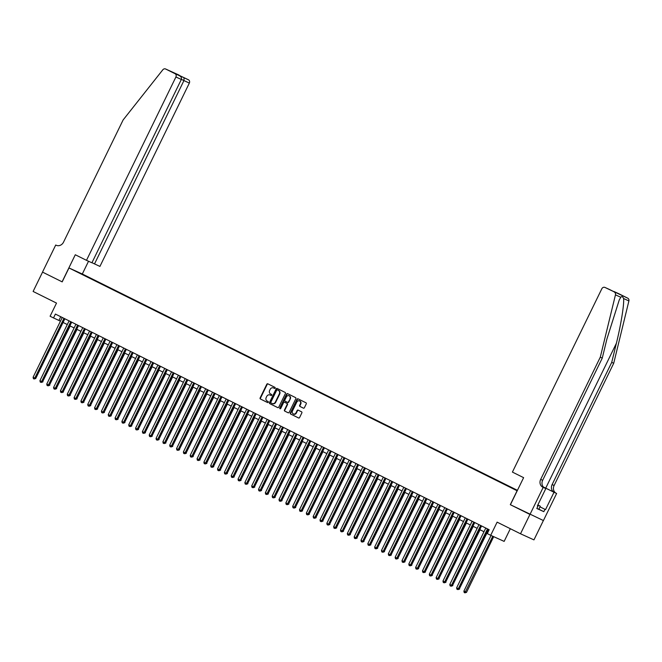 <?xml version="1.0" encoding="UTF-8"?>
<svg xmlns="http://www.w3.org/2000/svg" width="662" height="662" viewBox="0 0 662 662"><rect width="100%" height="100%" fill="white"/><g stroke="black" fill="none" stroke-linecap="round" stroke-linejoin="round"><path stroke-width="0.99" d="M275.177 388.131A0.588 0.521 -65.6 0 0 274.97 387.369L267.845 383.828A0.844 0.745 -65.6 0 0 266.803 384.25L260.133 397.92A0.844 0.745 -65.6 0 0 260.439 399.012L267.564 402.554A0.588 0.521 -65.6 0 0 268.292 402.256A0.588 0.521 -65.6 0 0 268.077 401.486L267.158 401.031A2.706 2.4 -65.6 0 1 266.198 397.531L266.753 396.397A2.706 2.4 -65.6 0 1 270.079 395.032L271.006 395.495A0.588 0.521 -65.6 0 0 271.528 394.428L270.601 393.973A2.706 2.4 -65.6 0 1 269.641 390.472L270.195 389.33A2.706 2.4 -65.6 0 1 273.53 387.973L274.449 388.428A0.588 0.521 -65.6 0 0 275.177 388.131M303.353 408.131A0.844 0.745 -65.6 0 0 304.396 407.701L306.266 403.87A0.844 0.745 -65.6 0 0 305.96 402.777L298.049 398.847A0.844 0.745 -65.6 0 0 297.006 399.269L290.345 412.939A0.844 0.745 -65.6 0 0 290.643 414.031L298.554 417.962A0.844 0.745 -65.6 0 0 299.596 417.54L301.855 412.906A0.844 0.745 -65.6 0 0 301.558 411.814L298.173 410.126A0.844 0.745 -65.6 0 0 297.13 410.556L296.005 412.848A2.259 2.003 -65.6 0 1 292.422 411.069L296.808 402.074A2.259 2.003 -65.6 0 1 300.399 403.853L299.663 405.351A0.844 0.745 -65.6 0 0 299.969 406.443L303.395 408.148M62.087 281.83L75.286 254.754L86.49 260.323L175.91 76.999A2.582 2.292 -65.6 0 0 174.991 73.656L165.665 69.022A2.582 2.292 -65.6 0 0 162.811 69.8L123.124 119.954L63.519 242.176A6.024 5.337 114.4 0 1 56.245 245.279A6.024 5.337 114.4 0 1 56.096 245.213L55.716 245.023L42.509 272.099L62.187 281.88L42.55 272.115L33.117 291.454L56.51 303.088L50.097 316.237L53.514 317.934L55.401 314.069L489.177 529.732L487.29 533.597L490.707 535.301L504.146 541.392L510.328 528.715M618.316 293.489A2.582 2.292 114.4 0 1 618.449 293.547L627.775 298.19A2.582 2.292 114.4 0 1 628.9 300.937L613.715 363.281L554.111 485.503A6.024 5.337 -65.6 0 0 556.245 493.298L556.626 493.48L543.419 520.555L510.311 504.676L529.948 514.44L520.514 533.779L497.121 522.144L490.707 535.301M510.311 504.676L517.096 490.757L68.98 267.953L82.411 274.051L517.436 490.335M62.187 281.88L68.98 267.953M285.413 393.501A0.844 0.745 -65.6 0 0 285.107 392.409L277.196 388.478A0.844 0.745 -65.6 0 0 276.153 388.9L269.492 402.57A0.844 0.745 -65.6 0 0 269.79 403.663L277.701 407.593A0.844 0.745 -65.6 0 0 278.743 407.171L285.413 393.501M287.622 393.658L295.533 397.597A0.844 0.745 -65.6 0 1 295.84 398.69L289.17 412.352A0.844 0.745 -65.6 0 1 288.152 412.79A0.844 0.745 -65.6 0 0 288.152 412.79L284.743 411.094A0.844 0.745 -65.6 0 1 284.445 410.001L287.151 404.457A0.844 0.745 -65.6 0 0 286.845 403.365L284.602 402.248A0.844 0.745 -65.6 0 0 283.559 402.678L280.746 408.446A0.588 0.521 -65.6 0 1 279.803 407.982L286.58 394.089A0.844 0.745 -65.6 0 1 287.622 393.658M543.386 520.539L533.953 539.878L520.514 533.779M83.933 274.945L88.956 277.37L83.933 274.945M517.411 490.385L88.435 277.568M517.386 490.434L516.335 489.963L517.361 490.476M517.27 490.666L88.7 277.353M53.514 317.934L60.465 321.153M63.064 322.444L67.292 324.546M69.891 325.845L74.127 327.947M76.726 329.237L80.954 331.339M83.553 332.638L87.789 334.74M90.388 336.031L94.616 338.133M97.223 339.424L101.451 341.534M104.05 342.825L108.278 344.927M110.885 346.218L115.114 348.32M117.712 349.619L121.94 351.721M124.547 353.012L128.776 355.113M131.374 356.413L135.602 358.514M138.209 359.805L142.438 361.907M145.036 363.198L149.264 365.308M151.871 366.599L156.1 368.701M158.698 369.992L162.926 372.094M165.533 373.393L169.762 375.495M172.36 376.786L176.597 378.887M179.195 380.187L183.424 382.288M186.022 383.579L190.259 385.681M192.857 386.972L197.086 389.082M199.684 390.373L203.921 392.475M206.519 393.766L210.748 395.868M213.346 397.167L217.583 399.269M220.181 400.56L224.41 402.662M227.008 403.961L231.245 406.063M233.843 407.353L238.072 409.455M240.67 410.746L244.907 412.856M247.505 414.147L251.734 416.249M254.332 417.54L258.569 419.65M261.167 420.941L265.396 423.043M267.994 424.334L272.231 426.436M274.829 427.735L279.058 429.837M281.656 431.127L285.893 433.229M288.491 434.52L292.72 436.63M295.326 437.921L299.555 440.023M302.153 441.314L306.382 443.424M308.988 444.715L313.217 446.817M315.815 448.108L320.044 450.21M322.651 451.509L326.879 453.611M329.477 454.902L333.706 457.003M336.313 458.294L340.541 460.404M343.139 461.695L347.368 463.797M349.975 465.088L354.203 467.198M356.801 468.489L361.03 470.591M363.637 471.882L367.865 473.984M370.463 475.283L374.692 477.385M377.299 478.676L381.527 480.778M384.125 482.068L388.362 484.179M390.961 485.469L395.189 487.571M397.788 488.862L402.024 490.972M404.623 492.263L408.851 494.365M411.45 495.656L415.686 497.758M418.285 499.057L422.513 501.159M425.112 502.45L429.348 504.552M431.947 505.851L436.175 507.953M438.774 509.243L443.01 511.345M445.609 512.636L449.837 514.746M452.436 516.037L456.672 518.139M459.271 519.43L463.499 521.532M466.098 522.831L470.334 524.933M472.933 526.224L477.161 528.326M479.76 529.625L483.996 531.727M486.595 533.018L487.381 533.407M60.755 316.726L58.959 320.408M274.556 388.47L273.894 388.139A2.706 2.4 -65.6 0 0 273.754 388.073M270.311 395.14A2.706 2.4 -65.6 0 1 270.444 395.197L271.114 395.528M268.077 383.943A0.844 0.745 -65.6 0 0 267.167 384.415L260.497 398.085A0.844 0.745 -65.6 0 0 260.803 399.178L267.671 402.587M277.436 388.594A0.844 0.745 -65.6 0 0 276.517 389.066L269.856 402.736A0.844 0.745 -65.6 0 0 270.154 403.828L277.833 407.643M277.419 389.901A0.588 0.521 -65.6 0 0 276.691 390.199L270.841 402.198A0.588 0.521 -65.6 0 0 271.048 402.968L272.016 403.448A2.706 2.4 -65.6 0 0 275.351 402.082L279.347 393.882A2.706 2.4 -65.6 0 0 278.388 390.39L277.783 390.067A0.588 0.521 -65.6 0 0 277.75 390.059L277.403 389.901M272.156 403.514L272.38 403.613A2.706 2.4 -65.6 0 0 275.715 402.248L275.351 402.082M277.783 390.067L278.752 390.555A2.706 2.4 -65.6 0 1 279.712 394.047L275.715 402.248M288.26 412.823L284.743 411.094M284.917 402.397A0.844 0.745 -65.6 0 1 284.941 402.405A0.844 0.745 -65.6 0 0 284.941 402.405L287.209 403.53A0.844 0.745 -65.6 0 1 287.507 404.623L284.809 410.167A0.844 0.745 -65.6 0 0 285.107 411.259M287.862 393.774A0.844 0.745 -65.6 0 0 286.944 394.254L280.167 408.148A0.588 0.521 -65.6 0 0 280.233 408.793M289.956 398.706A2.259 2.003 -65.6 0 0 286.365 396.927L284.817 400.096A0.844 0.745 -65.6 0 0 285.115 401.189L287.366 402.306A0.844 0.745 -65.6 0 0 288.409 401.875L290.312 398.872A2.259 2.003 -65.6 0 0 289.269 395.851M287.747 402.479L287.73 402.471A0.844 0.745 -65.6 0 0 288.773 402.041L288.409 401.875M290.312 398.872L288.773 402.041M299.712 400.998A2.259 2.003 -65.6 0 1 300.763 404.019L300.027 405.516A0.844 0.745 -65.6 0 0 300.333 406.609L303.477 408.181M293.465 414.089A2.259 2.003 -65.6 0 0 296.369 413.014L296.005 412.848M298.405 410.25A0.844 0.745 -65.6 0 0 297.495 410.721L296.369 413.014M298.289 398.963A0.844 0.745 -65.6 0 0 297.37 399.434L290.709 413.105A0.844 0.745 -65.6 0 0 291.007 414.197L298.686 418.012M42.666 381.668L70.205 325.994M42.98 381.808L41.582 382.388M63.966 318.323L34.805 378.101L33.1 377.257L62.253 317.479M64.859 318.77L35.715 378.515L34.805 378.101L34.076 378.978L33.398 378.639L33.1 377.257M35.715 378.515L34.076 378.978M537.875 504.874L540.291 506.223L538.785 509.318L536.865 508.399M540.291 506.223L537.792 505.032M91.968 262.698L99.929 266.422L189.34 83.089L181.38 79.366M94.501 263.956L183.912 80.632L184.086 77.785L188.422 79.754L165.665 69.022M55.716 245.023L56.626 245.437M82.311 274.002L88.526 261.25M86.49 260.323L91.919 262.789L181.338 79.457L175.91 76.999M188.422 79.754A2.582 2.292 114.4 0 1 189.34 83.089M174.991 73.656L179.377 75.65L173.758 72.853M173.709 72.828L179.328 75.625C181.148 76.684 181.818 77.967 181.338 79.457M173.659 72.803L178.682 75.302M613.715 363.281L611.729 362.379L552.116 484.601A6.024 5.337 -65.6 0 0 554.26 492.396L543.328 486.959M611.729 362.379L616.388 343.264C620.931 325.042 624.332 303.916 623.587 298.529C622.752 296.576 621.817 296.146 620.774 297.255L619.235 300.002L606.922 338.977L602.271 358.092L542.658 480.306A6.024 5.337 -65.6 0 0 544.801 488.101L542.815 487.199L543.188 487.389L529.981 514.457M510.41 504.725L523.617 477.658L512.413 472.089L601.832 288.756A2.582 2.292 -65.6 0 1 605.01 287.457L627.775 298.19M602.271 358.092L600.285 357.19L540.672 479.404A6.024 5.337 -65.6 0 0 542.815 487.199M620.774 297.255L615.461 294.847L600.285 357.19M539.985 506.852L545.538 509.616L539.977 506.869M537.949 506.173L537.37 505.909L537.949 506.173L536.816 508.49L543.825 511.668L544.958 509.351M537.37 505.909L545.819 488.581L543.188 487.389M556.626 493.48L543.37 487.009M545.538 509.616L553.995 492.288M544.379 487.861L545.819 488.581M615.461 294.847A2.582 2.292 -65.6 0 0 614.336 292.091M543.825 511.668L538.843 509.194M618.449 293.547L612.913 291.197M614.104 291.578L619.574 294.309M615.023 292.24L609.288 289.393M49.493 385.069L77.032 329.395M49.807 385.21L48.417 385.781M56.328 388.462L83.867 332.787M56.642 388.602L55.244 389.182M63.155 391.863L90.694 336.18M63.469 392.003L62.079 392.574M69.99 395.255L97.529 339.581M70.304 395.396L68.914 395.967M70.793 321.724L41.64 381.502L39.935 380.65L69.088 320.871M71.686 322.162L42.55 381.916L41.64 381.502L40.912 382.371L40.225 382.032L39.935 380.65M42.55 381.916L40.912 382.371M77.628 325.116L48.467 384.895L46.762 384.051L75.915 324.272M78.521 325.563L49.377 385.309L48.467 384.895L47.738 385.772L47.06 385.433L46.762 384.051M49.377 385.309L47.738 385.772M84.455 328.517L55.302 388.296L53.597 387.444L82.75 327.665M85.348 328.956L56.212 388.702L55.302 388.296L54.574 389.165L53.887 388.826L53.597 387.444M56.212 388.702L54.574 389.165M91.29 331.91L62.129 391.689L60.424 390.845L89.585 331.058M92.184 332.357L63.039 392.103L62.129 391.689L61.401 392.566L60.722 392.227L60.424 390.845M63.039 392.103L61.401 392.566M76.825 398.648L104.356 342.974M77.131 398.797L75.741 399.368M98.117 335.303L68.964 395.09L67.259 394.238L96.412 334.459M99.01 335.75L69.874 395.495L68.964 395.09L68.236 395.959L67.549 395.619L67.259 394.238M69.874 395.495L68.236 395.959M83.652 402.049L111.191 346.375M83.966 402.19L82.576 402.761M104.952 338.704L75.791 398.483L74.086 397.63L103.247 337.852M105.846 339.143L76.701 398.896L75.791 398.483L75.063 399.36L74.384 399.02L74.086 397.63M76.701 398.896L75.063 399.36M90.487 405.442L118.018 349.768M90.793 405.583L89.403 406.162M111.779 342.097L82.626 401.875L80.921 401.031L110.074 341.253M112.672 342.544L83.536 402.289L82.626 401.875L81.898 402.753L81.211 402.413L80.921 401.031M83.536 402.289L81.898 402.753M97.314 408.843L124.853 353.169M97.628 408.984L96.238 409.555M118.614 345.498L89.461 405.276L87.748 404.424L116.909 344.645M119.508 345.936L90.363 405.69L89.461 405.276L88.725 406.154L88.046 405.806L87.748 404.424M90.363 405.69L88.725 406.154M104.149 412.236L131.68 356.561M104.455 412.376L103.065 412.956M125.441 348.891L96.288 408.669L94.583 407.825L123.736 348.047M126.334 349.337L97.198 409.083L96.288 408.669L95.56 409.546L94.873 409.207L94.583 407.825M97.198 409.083L95.56 409.546M110.976 415.637L138.515 359.954M111.29 415.777L109.9 416.348M132.276 352.292L103.123 412.07L101.41 411.218L130.571 351.439M133.17 352.73L104.025 412.476L103.123 412.07L102.387 412.939L101.708 412.6L101.41 411.218M104.025 412.476L102.387 412.939M117.811 419.029L145.342 363.355M118.117 419.17L116.727 419.741M139.111 355.684L109.95 415.463L108.245 414.619L137.398 354.832M139.996 356.131L110.86 415.877L109.95 415.463L109.222 416.34L108.535 416.001L108.245 414.619M110.86 415.877L109.222 416.34M124.638 422.422L152.177 366.748M124.953 422.571L123.562 423.142M145.938 359.077L116.785 418.864L115.072 418.012L144.233 358.233M146.832 359.524L117.687 419.269L116.785 418.864L116.049 419.733L115.37 419.394L115.072 418.012M117.687 419.269L116.049 419.733M131.473 425.823L159.004 370.149M131.779 425.964L130.389 426.535M152.773 362.478L123.612 422.257L121.907 421.404L151.06 361.626M153.658 362.917L124.522 422.67L123.612 422.257L122.884 423.134L122.197 422.795L121.907 421.404M124.522 422.67L122.884 423.134M138.3 429.216L165.839 373.542M138.615 429.357L137.224 429.936M159.6 365.871L130.447 425.649L128.734 424.805L157.895 365.027M160.494 366.318L131.349 426.063L130.447 425.649L129.711 426.527L129.032 426.187L128.734 424.805M131.349 426.063L129.711 426.527M145.135 432.617L172.666 376.943M145.45 432.758L144.051 433.329M166.435 369.272L137.274 429.05L135.569 428.198L164.722 368.42M167.32 369.71L138.184 429.464L137.274 429.05L136.546 429.928L135.859 429.58L135.569 428.198M138.184 429.464L136.546 429.928M151.962 436.01L179.501 380.336M152.277 436.15L150.886 436.73M173.262 372.665L144.109 432.443L142.396 431.599L171.557 371.821M174.156 373.111L145.011 432.857L144.109 432.443L143.373 433.32L142.694 432.981L142.396 431.599M145.011 432.857L143.373 433.32M158.797 439.411L186.328 383.728M159.112 439.551L157.713 440.122M180.097 376.066L150.936 435.844L149.231 434.992L178.384 375.213M180.983 376.504L151.846 436.25L150.936 435.844L150.208 436.713L149.521 436.374L149.231 434.992M151.846 436.25L150.208 436.713M165.624 442.804L193.163 387.129M165.939 442.944L164.548 443.523M186.924 379.458L157.771 439.237L156.058 438.393L185.219 378.606M187.818 379.905L158.673 439.651L157.771 439.237L157.035 440.114L156.356 439.775L156.058 438.393M158.673 439.651L157.035 440.114M172.459 446.196L199.99 390.522M172.774 446.345L171.375 446.916M193.759 382.851L164.598 442.638L162.893 441.786L192.046 382.007M194.645 383.298L165.508 443.043L164.598 442.638L163.87 443.507L163.183 443.168L162.893 441.786M165.508 443.043L163.87 443.507M179.286 449.597L206.825 393.923M179.601 449.738L178.21 450.309M200.586 386.252L171.433 446.031L169.72 445.178L198.881 385.4M201.48 386.691L172.335 446.445L171.433 446.031L170.697 446.908L170.018 446.569L169.72 445.178M172.335 446.445L170.697 446.908M186.121 452.99L213.66 397.316M186.436 453.131L185.037 453.71M207.421 389.645L178.26 449.424L176.555 448.579L205.708 388.801M208.315 390.092L179.17 449.837L178.26 449.424L177.532 450.301L176.845 449.961L176.555 448.579M179.17 449.837L177.532 450.301M192.948 456.391L220.487 400.717M193.263 456.532L191.872 457.103M214.248 393.046L185.095 452.825L183.382 451.972L212.543 392.194M215.142 393.485L185.997 453.238L185.095 452.825L184.359 453.702L183.68 453.362L183.382 451.972M185.997 453.238L184.359 453.702M199.783 459.784L227.323 404.11M200.098 459.924L198.699 460.504M221.083 396.439L191.922 456.217L190.217 455.373L219.37 395.595M221.977 396.886L192.832 456.631L191.922 456.217L191.194 457.094L190.507 456.755L190.217 455.373M192.832 456.631L191.194 457.094M206.61 463.185L234.149 407.502M206.925 463.326L205.534 463.897M227.91 399.84L198.757 459.618L197.044 458.766L226.205 398.987M228.804 400.278L199.659 460.032L198.757 459.618L198.029 460.487L197.342 460.148L197.044 458.766M199.659 460.032L198.029 460.487M213.445 466.578L240.985 410.903M213.76 466.718L212.361 467.298M234.745 403.232L205.584 463.011L203.879 462.167L233.032 402.38M235.639 403.679L206.494 463.425L205.584 463.011L204.856 463.888L204.169 463.549L203.879 462.167M206.494 463.425L204.856 463.888M220.272 469.97L247.811 414.296M220.587 470.119L219.196 470.69M241.572 406.625L212.419 466.412L210.706 465.56L239.867 405.781M242.466 407.072L213.33 466.818L212.419 466.412L211.691 467.281L211.004 466.942L210.706 465.56M213.33 466.818L211.691 467.281M227.107 473.371L254.647 417.697M227.422 473.512L226.023 474.083M248.407 410.026L219.246 469.805L217.541 468.953L246.694 409.174M249.301 410.465L220.156 470.219L219.246 469.805L218.518 470.682L217.839 470.343L217.541 468.953M220.156 470.219L218.518 470.682M233.934 476.764L261.473 421.09M234.249 476.905L232.858 477.484M255.234 413.419L226.081 473.198L224.368 472.354L253.529 412.575M256.128 413.866L226.992 473.611L226.081 473.198L225.353 474.075L224.666 473.735L224.368 472.354M226.992 473.611L225.353 474.075M240.769 480.165L268.309 424.491M241.084 480.306L239.685 480.877M262.069 416.82L232.908 476.599L231.203 475.746L260.356 415.968M262.963 417.259L233.818 477.012L232.908 476.599L232.18 477.476L231.501 477.137L231.203 475.746M233.818 477.012L232.18 477.476M247.596 483.558L275.135 427.884M247.911 483.699L246.521 484.278M268.896 420.213L239.743 479.991L238.039 479.147L267.191 419.369M269.79 420.66L240.654 480.405L239.743 479.991L239.015 480.869L238.328 480.529L238.039 479.147M240.654 480.405L239.015 480.869M254.431 486.959L281.971 431.285M254.746 487.1L253.347 487.671M275.731 423.614L246.57 483.392L244.866 482.54L274.018 422.761M276.625 424.052L247.48 483.806L246.57 483.392L245.842 484.261L245.163 483.922L244.866 482.54M247.48 483.806L245.842 484.261M261.258 490.352L288.798 434.677M261.573 490.492L260.183 491.072M282.558 427.007L253.405 486.785L251.701 485.941L280.853 426.154M283.452 427.453L254.316 487.199L253.405 486.785L252.677 487.662L251.99 487.323L251.701 485.941M254.316 487.199L252.677 487.662M268.093 493.744L295.633 438.07M268.408 493.893L267.018 494.464M289.393 430.399L260.232 490.186L258.528 489.334L287.689 429.555M290.287 430.846L261.142 490.592L260.232 490.186L259.504 491.055L258.825 490.716L258.528 489.334M261.142 490.592L259.504 491.055M274.929 497.145L302.46 441.471M275.235 497.286L273.845 497.857M296.22 433.8L267.067 493.579L265.363 492.727L294.516 432.948M297.114 434.247L267.978 493.993L267.067 493.579L266.339 494.456L265.652 494.117L265.363 492.727M267.978 493.993L266.339 494.456M281.755 500.538L309.295 444.864M282.07 500.679L280.68 501.258M303.055 437.193L273.894 496.972L272.19 496.128L301.351 436.349M303.949 437.64L274.804 497.385L273.894 496.972L273.166 497.849L272.487 497.51L272.19 496.128M274.804 497.385L273.166 497.849M288.591 503.939L316.122 448.265M288.897 504.08L287.507 504.651M309.882 440.594L280.729 500.373L279.025 499.52L308.178 439.742M310.776 441.033L281.64 500.786L280.729 500.373L280.001 501.25L279.314 500.911L279.025 499.52M281.64 500.786L280.001 501.25M295.418 507.332L322.957 451.658M295.732 507.473L294.342 508.052M316.717 443.987L287.565 503.765L285.852 502.921L315.013 443.143M317.611 444.434L288.466 504.179L287.565 503.765L286.828 504.643L286.149 504.303L285.852 502.921M288.466 504.179L286.828 504.643M302.253 510.733L329.784 455.059M302.559 510.874L301.169 511.445M323.544 447.388L294.391 507.166L292.687 506.314L321.84 446.536M324.438 447.826L295.302 507.58L294.391 507.166L293.663 508.035L292.976 507.696L292.687 506.314M295.302 507.58L293.663 508.035M309.08 514.126L336.619 458.452M309.394 514.266L308.004 514.846M330.379 450.781L301.227 510.559L299.514 509.715L328.675 449.928M331.273 451.227L302.129 510.973L301.227 510.559L300.49 511.436L299.812 511.097L299.514 509.715M302.129 510.973L300.49 511.436M315.915 517.519L343.446 461.844M316.221 517.667L314.831 518.238M337.215 454.173L308.053 513.96L306.349 513.108L335.502 453.329M338.1 454.62L308.964 514.366L308.053 513.96L307.325 514.829L306.638 514.49L306.349 513.108M308.964 514.366L307.325 514.829M322.742 520.92L350.281 465.245M323.056 521.06L321.666 521.631M344.041 457.574L314.889 517.353L313.176 516.501L342.337 456.722M344.935 458.021L315.791 517.767L314.889 517.353L314.152 518.23L313.474 517.891L313.176 516.501M315.791 517.767L314.152 518.23M329.577 524.312L357.108 468.638M329.883 524.453L328.493 525.032M350.877 460.967L321.715 520.746L320.011 519.902L349.164 460.123M351.762 461.414L322.626 521.159L321.715 520.746L320.987 521.623L320.3 521.284L320.011 519.902M322.626 521.159L320.987 521.623M336.404 527.713L363.943 472.039M336.718 527.854L335.328 528.425M357.703 464.368L328.551 524.147L326.838 523.294L355.999 463.516M358.597 464.807L329.453 524.561L328.551 524.147L327.814 525.024L327.136 524.685L326.838 523.294M329.453 524.561L327.814 525.024M343.239 531.106L370.77 475.432M343.553 531.247L342.155 531.826M364.539 467.761L335.377 527.54L333.673 526.695L362.826 466.917M365.424 468.208L336.288 527.953L335.377 527.54L334.649 528.417L333.962 528.077L333.673 526.695M336.288 527.953L334.649 528.417M350.066 534.507L377.605 478.833M350.38 534.648L348.99 535.219M371.365 471.162L342.213 530.941L340.5 530.088L369.661 470.31M372.259 471.601L343.115 531.354L342.213 530.941L341.476 531.809L340.798 531.47L340.5 530.088M343.115 531.354L341.476 531.809M356.901 537.9L384.432 482.226M357.215 538.041L355.817 538.62M378.201 474.555L349.04 534.333L347.335 533.489L376.488 473.702M379.086 475.002L349.95 534.747L349.04 534.333L348.311 535.21L347.624 534.871L347.335 533.489M349.95 534.747L348.311 535.21M363.728 541.293L391.267 485.618M364.042 541.442L362.652 542.013M385.027 477.956L355.875 537.734L354.162 536.882L383.323 477.103M385.921 478.394L356.777 538.14L355.875 537.734L355.138 538.603L354.46 538.264L354.162 536.882M356.777 538.14L355.138 538.603M370.563 544.694L398.094 489.019M370.877 544.834L369.479 545.405M391.863 481.348L362.702 541.127L360.997 540.275L390.15 480.496M392.748 481.795L363.612 541.541L362.702 541.127L361.973 542.004L361.287 541.665L360.997 540.275M363.612 541.541L361.973 542.004M377.39 548.086L404.929 492.412M377.704 548.235L376.314 548.806M398.69 484.741L369.537 544.528L367.824 543.676L396.985 483.897M399.583 485.188L370.439 544.934L369.537 544.528L368.8 545.397L368.122 545.058L367.824 543.676M370.439 544.934L368.8 545.397M384.225 551.487L411.756 495.813M384.539 551.628L383.141 552.199M405.525 488.142L376.364 547.921L374.659 547.069L403.812 487.29M406.418 488.581L377.274 548.335L376.364 547.921L375.635 548.798L374.949 548.459L374.659 547.069M377.274 548.335L375.635 548.798M391.052 554.88L418.591 499.206M391.366 555.021L389.976 555.6M412.352 491.535L383.199 551.314L381.486 550.47L410.647 490.691M413.245 491.982L384.101 551.727L383.199 551.314L382.462 552.191L381.784 551.851L381.486 550.47M384.101 551.727L382.462 552.191M397.887 558.281L425.426 502.607M398.201 558.422L396.803 558.993M419.187 494.936L390.026 554.715L388.321 553.862L417.474 494.084M420.08 495.375L390.936 555.128L390.026 554.715L389.297 555.583L388.611 555.244L388.321 553.862M390.936 555.128L389.297 555.583M404.714 561.674L432.253 506M405.028 561.815L403.638 562.394M426.014 498.329L396.861 558.107L395.148 557.263L424.309 497.476M426.907 498.776L397.763 558.521L396.861 558.107L396.133 558.985L395.446 558.645L395.148 557.263M397.763 558.521L396.133 558.985M411.549 565.067L439.088 509.392M411.863 565.216L410.465 565.787M432.849 501.73L403.688 561.508L401.983 560.656L431.136 500.877M433.742 502.168L404.598 561.914L403.688 561.508L402.959 562.377L402.273 562.038L401.983 560.656M404.598 561.914L402.959 562.377M418.376 568.468L445.915 512.793M418.69 568.608L417.3 569.179M439.676 505.123L410.523 564.901L408.81 564.049L437.971 504.27M440.569 505.569L411.433 565.315L410.523 564.901L409.795 565.778L409.108 565.439L408.81 564.049M411.433 565.315L409.795 565.778M425.211 571.86L452.75 516.186M425.525 572.009L424.127 572.58M446.511 508.515L417.35 568.302L415.645 567.45L444.798 507.671M447.404 508.962L418.26 568.708L417.35 568.302L416.621 569.171L415.935 568.832L415.645 567.45M418.26 568.708L416.621 569.171M432.038 575.261L459.577 519.587M432.352 575.402L430.962 575.973M453.338 511.916L424.185 571.695L422.472 570.843L451.633 511.064M454.231 512.355L425.095 572.109L424.185 571.695L423.457 572.572L422.77 572.233L422.472 570.843M425.095 572.109L423.457 572.572M438.873 578.654L466.412 522.98M439.187 578.795L437.789 579.374M460.173 515.309L431.012 575.088L429.307 574.244L458.46 514.465M461.066 515.756L431.922 575.501L431.012 575.088L430.283 575.965L429.605 575.626L429.307 574.244M431.922 575.501L430.283 575.965M445.7 582.055L473.239 526.381M446.014 582.196L444.624 582.767M467 518.71L437.847 578.489L436.134 577.636L465.295 517.858M467.893 519.149L438.757 578.902L437.847 578.489L437.119 579.358L436.432 579.018L436.134 577.636M438.757 578.902L437.119 579.358M452.535 585.448L480.074 529.774M452.849 585.589L451.451 586.168M473.835 522.103L444.674 581.881L442.969 581.037L472.122 521.251M474.728 522.55L445.584 582.295L444.674 581.881L443.945 582.759L443.267 582.419L442.969 581.037M445.584 582.295L443.945 582.759M459.362 588.849L486.901 533.167M459.676 588.99L458.286 589.561M480.662 525.504L451.509 585.282L449.804 584.43L478.957 524.652M481.555 525.942L452.419 585.688L451.509 585.282L450.781 586.151L450.094 585.812L449.804 584.43M452.419 585.688L450.781 586.151M491.047 535.45L463.897 591.125L466.511 592.382L493.695 536.65M466.511 592.382L464.873 592.846L492.785 536.245M464.873 592.846L464.186 592.507L463.897 591.125M487.497 528.897L458.336 588.675L456.631 587.831L485.784 528.044M488.391 529.343L459.246 589.089L458.336 588.675L457.608 589.552L456.929 589.213L456.631 587.831M459.246 589.089L457.608 589.552M178.417 74.963L184.086 77.785M616.388 343.264L545.72 488.151M542.658 480.306L540.672 479.404M552.116 484.601L554.111 485.503M615.006 292.232L605.01 287.457M628.9 300.937L623.587 298.529M554.26 492.396L556.245 493.298M165.599 68.989L179.038 75.087M618.382 293.523L614.005 291.537M609.321 289.41L604.944 287.424"/></g></svg>
